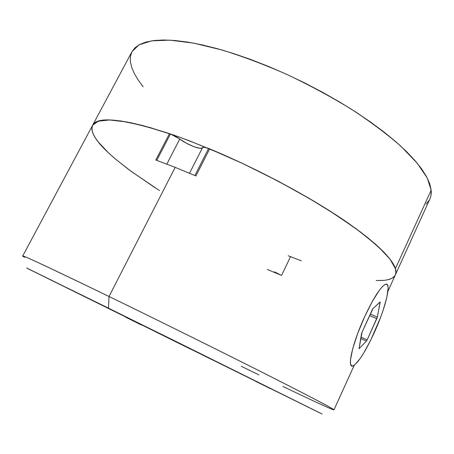 <?xml version="1.0" encoding="UTF-8"?>
<svg xmlns="http://www.w3.org/2000/svg" width="454" height="454" viewBox="0 0 454 454"><rect width="100%" height="100%" fill="white"/><g stroke="black" fill="none" stroke-linecap="round" stroke-linejoin="round"><path stroke-width="0.68" d="M387.943 291.19L395.355 274.891L395.95 272.343L395.411 268.643L395.956 272.065L395.355 274.891C399.441 266.106 383.925 248.985 348.808 223.538C313.453 198.79 258.894 169.348 209.663 148.867L195.935 175.942L175.182 167.367L109.028 296.49C158.463 320.524 222.222 352.105 266.946 374.698C311.926 397.494 334.263 409.207 333.957 409.854C333.548 410.399 312.182 400.485 282.944 386.45M258.922 374.868L241.256 366.282M92.605 125.298L93.445 124.084L96.197 122.018L100.357 120.639L105.975 119.992L113.057 120.128L121.61 121.093L142.965 125.605L169.473 133.618L175.323 136.228L179.744 139.026L166.839 164.115L179.744 139.026L170.432 133.958L156.778 160.358L170.432 133.958L169.473 133.618L155.818 160.012L169.473 133.618C122.898 118.744 97.281 115.963 92.622 125.27L98.24 121.195L109.607 119.97L126.853 121.973L149.741 127.449L177.554 136.421C198.194 144.06 219.923 153.094 242.748 163.536C277.059 179.92 310.059 198.177 337.135 215.644L360.697 232.17L378.437 246.84L389.986 259.103L395.411 268.643L393.448 264.239L390.003 259.132L385.026 253.338L378.5 246.902L360.828 232.272L337.356 215.792L308.958 198.233L277.002 180.556L243.253 163.775L208.613 148.447C205.168 147.192 203.142 146.937 202.529 147.686L189.539 173.229L202.529 147.686L201.542 148.259L199.618 148.248L193.642 146.58L186.333 143.186L179.744 139.026C187.332 144.86 201.508 150.291 202.529 147.686L204.504 147.306L208.613 148.447L194.891 175.499L208.613 148.447L209.663 148.867L195.935 175.942L175.182 167.367L155.818 160.012L175.182 167.367L109.028 296.49L108.478 308.141L320.382 413.214L26.599 267.962L176.793 341.868L322.073 414.008L28.273 268.847L108.478 308.141L109.028 296.49C42.534 264.302 14.392 251.255 24.59 257.356M331.749 409.162C340.159 412.561 323.946 403.623 278.898 380.753C234.065 357.985 163.213 322.828 109.028 296.49C51.852 268.779 23.075 255.29 22.7 256.022L92.622 125.27L94.829 122.835L98.728 121.042L104.307 120.094L111.593 120.043L120.599 120.946L131.285 122.847L143.595 125.769L172.571 134.673L188.904 140.598L224.077 155.041L242.368 163.361L278.818 181.515L313.056 200.651L328.645 210.179L355.641 228.413L366.724 236.846L376.054 244.683L383.585 251.834L389.305 258.235L393.226 263.848L395.411 268.643L431.186 190.107L395.411 268.643L395.933 272.61L395.343 274.92M228.073 367.394L209.101 357.985L228.073 367.394M270.686 388.783L255.823 381.417L270.686 388.783M141.438 325.002L125.809 317.255L141.438 325.002M75.795 292.28L55.621 282.274L75.795 292.28M161.357 334.564L207.819 357.599L161.357 334.564M290.52 256.68L281.537 275.453L274.483 271.832M267.315 269.46L279.641 274.625M194.885 175.511L195.935 175.942L194.885 175.511M301.314 260.84L288.182 255.755M380.083 280.572L385.429 280.226L389.782 279.255L393.05 277.632L395.133 275.334M92.048 126.768L91.958 130.02L93.093 133.777L95.38 137.982L98.734 142.579L108.341 152.731L114.436 158.191L128.817 169.648L154.854 187.604M364.698 316.597C373.699 297.54 380.634 286.775 385.503 284.306C392.074 281.679 385.48 308.306 374.119 332.964C365.305 351.941 358.257 362.928 352.974 365.924C346.646 368.977 352.486 342.935 364.698 316.597L372.411 301.269L379.527 290.032L382.489 286.525L384.89 284.579L386.66 284.244L387.744 285.47L388.13 288.177L386.825 297.41L383.062 310.428L380.429 317.783L370.651 340.284L363.648 353.178L360.351 358.285L354.767 364.851L352.701 365.998L351.254 365.589L350.488 363.586L350.471 360.028L352.713 348.74L357.724 333.401L364.698 316.597M361.532 333.707L362.093 332.084L359.04 348.678L361.532 333.707M372.257 309.81L373.012 308.555L380.146 301.927L377.331 317.147L367.161 339.864L366.435 341.107L359.171 348.576L366.435 341.107L360.68 338.542L366.435 341.107L367.161 339.864L360.936 337.095L367.161 339.864L376.792 318.691L369.618 315.592L376.792 318.691L377.126 317.851L377.331 317.147L370.294 314.111L377.331 317.147L380.231 301.967L373.012 308.555L362.093 332.084L372.257 309.81M190.453 349.047L154.212 331.119L190.453 349.047M191.429 349.472L194.834 351.163L191.429 349.472M159.808 333.792L211.621 359.477L159.808 333.792M395.372 274.857L429.927 198.903L430.891 196.032L431.289 192.859L431.186 190.107L427.169 177.843L417.084 163.037L400.808 146.16C386.973 134.078 370.487 121.751 351.351 109.187C331.028 96.781 309.611 85.227 287.104 74.53C264.546 64.627 242.867 56.455 222.08 50.008L193.762 43.153L170.04 40.151L151.681 40.837L139.02 44.838L131.995 51.654L92.639 125.242M92.559 125.389L91.844 128.641L92.593 132.511L94.721 136.926L98.121 141.813L108.341 152.731L114.964 158.639L130.746 171.073L159.473 190.544M376.252 280.481L383.38 280.441M388.488 279.641L392.364 278.086L394.878 275.754M108.341 152.731C95.38 140.695 90.142 131.535 92.622 125.27M426.079 204.028L429.251 200.214M429.91 198.948L430.988 195.572L431.186 190.107L429.751 183.825L426.601 176.765L421.67 168.967L414.933 160.506L406.392 151.466L396.087 141.949L384.095 132.086L370.543 122.024L355.613 111.911L339.501 101.923L322.465 92.224L304.776 82.98L286.729 74.36L268.643 66.494L250.807 59.514L233.515 53.521L217.04 48.589L201.61 44.759L187.44 42.057L174.677 40.474L163.446 39.986L153.832 40.542L145.876 42.08L139.582 44.532L134.94 47.806L131.989 51.66M131.898 51.83L130.406 56.506L130.377 61.75L131.734 67.481L134.384 73.616L138.226 80.08L143.169 86.799M333.957 409.854L354.251 365.249"/></g></svg>
